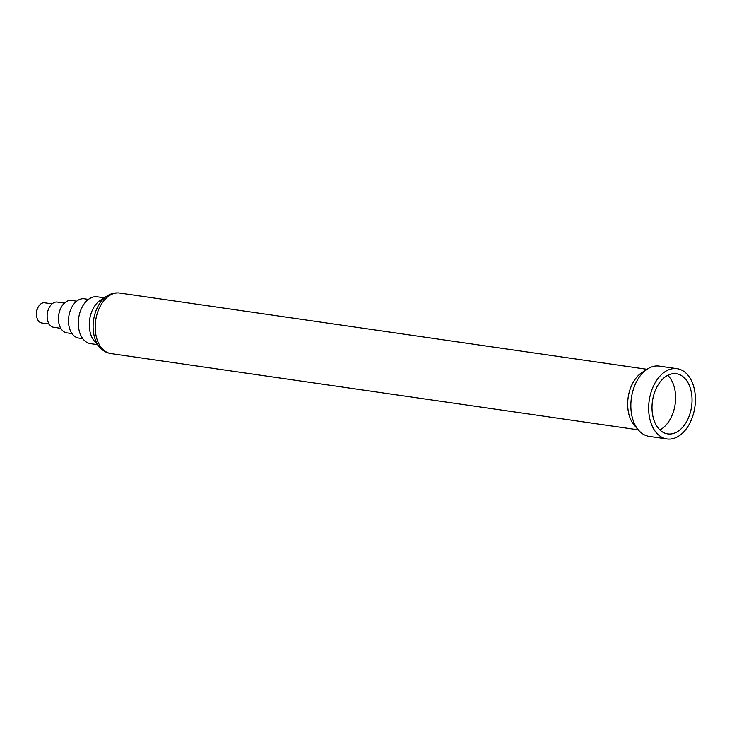 <?xml version="1.0" encoding="UTF-8"?>
<svg xmlns="http://www.w3.org/2000/svg" width="732" height="732" viewBox="0 0 732 732"><rect width="100%" height="100%" fill="white"/><g stroke="black" fill="none" stroke-linecap="round" stroke-linejoin="round"><path stroke-width="1.1" d="M666.953 438.953L649.138 436.373A35.502 23.058 -81.8 0 1 638.551 430.178L634.315 425.246A30.579 19.865 -81.8 0 1 628.157 397.476A30.579 19.865 -81.8 0 1 641.927 372.579L647.39 369.047A35.502 23.058 -81.8 0 1 659.303 366.11L677.109 368.681A35.502 23.058 -81.8 0 1 695.4 398.611A35.502 23.058 -81.8 0 1 678.143 436.455A35.502 23.058 -81.8 0 1 666.953 438.953A35.502 23.058 -81.8 0 1 649.211 400.514A35.502 23.058 -81.8 0 1 677.109 368.681M638.551 430.178A35.502 23.058 -81.8 0 1 631.405 397.943A35.502 23.058 -81.8 0 1 647.39 369.047M94.391 341.094A23.662 15.372 -81.8 0 1 89.633 319.6A23.662 15.372 -81.8 0 1 100.284 300.34L106.89 296.076A29.609 19.224 -81.8 0 0 93.559 320.168A29.609 19.224 -81.8 0 0 99.515 347.06L94.391 341.094M97.448 344.644L90.494 343.637A23.662 15.372 -81.8 0 1 78.672 318.017A23.662 15.372 -81.8 0 1 97.264 296.799L104.219 297.805M82.753 338.66L78.708 338.074A19.846 12.883 -81.8 0 1 68.799 316.59A19.846 12.883 -81.8 0 1 84.39 298.793L88.435 299.379M72.011 333.609L66.877 332.868A16.388 10.641 -81.8 0 1 58.688 315.126A16.388 10.641 -81.8 0 1 71.562 300.44L76.704 301.181M60.774 328.311L53.701 327.286A12.746 8.272 -81.8 0 1 47.333 313.488A12.746 8.272 -81.8 0 1 57.343 302.06L64.425 303.085M52.063 303.872L44.652 302.801A10.193 6.625 98.2 0 0 41.44 303.515A10.193 6.625 98.2 0 0 38.357 306.827A10.193 6.625 98.2 0 0 36.838 317.331A10.193 6.625 98.2 0 0 41.733 322.977L49.145 324.047M38.357 306.827L37.844 307.715A8.372 5.435 98.2 0 0 36.6 316.334L36.838 317.331M667.758 375.333A30.405 19.746 -81.8 0 1 675.233 403.524A30.405 19.746 -81.8 0 1 660.822 429.391A30.405 19.746 -81.8 0 1 659.861 429.922M677.265 431.77A30.405 19.746 -81.8 0 1 667.676 433.902A30.405 19.746 -81.8 0 1 652.487 400.99A30.405 19.746 -81.8 0 1 676.377 373.732A30.405 19.746 -81.8 0 1 692.042 399.361A30.405 19.746 -81.8 0 1 677.265 431.77M647.006 369.294L119.7 293.047A30.579 19.865 98.2 0 0 110.065 295.197A30.579 19.865 98.2 0 0 95.197 327.808A30.579 19.865 98.2 0 0 110.953 353.583C106.424 352.851 102.617 350.674 99.515 347.06M638.249 429.83L110.953 353.583M119.7 293.047C115.153 292.48 110.88 293.486 106.89 296.076"/></g></svg>
